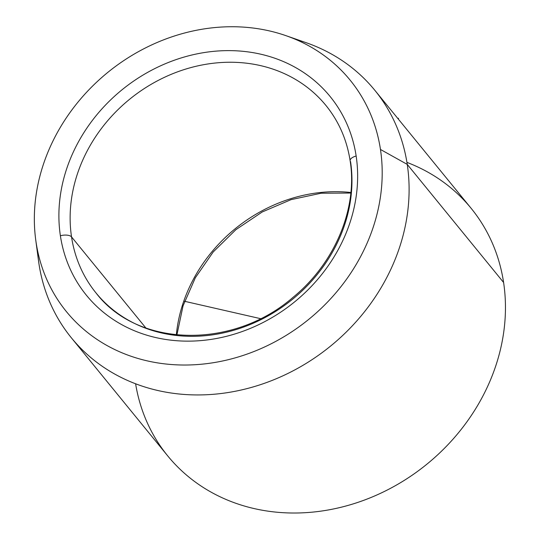 <?xml version="1.0" encoding="UTF-8"?>
<svg xmlns="http://www.w3.org/2000/svg" width="540" height="540" viewBox="0 0 540 540"><rect width="100%" height="100%" fill="white"/><g stroke="black" fill="none" stroke-linecap="round" stroke-linejoin="round"><path stroke-width="0.81" d="M71.537 236.905A8.903 3.908 171.4 0 0 60.386 235.757A157.234 136.715 140.8 0 1 187.211 56.194A157.234 136.715 140.8 0 1 356.15 156.013A8.903 3.908 171.4 0 0 350.129 160.744A8.903 3.908 171.4 0 0 350.561 161.676A148.338 128.979 140.8 0 1 263.223 318.499A148.338 128.979 140.8 0 1 96.12 293.072A148.338 128.979 140.8 0 1 71.537 236.905A148.338 128.979 -39.2 0 0 96.12 293.072C137.437 347.247 232.376 350.082 293.072 297.317C335.111 263.007 357.831 208.015 350.129 160.744A8.903 3.908 -8.6 0 1 356.15 156.013A157.234 136.715 140.8 0 1 229.325 335.57A157.234 136.715 140.8 0 1 60.386 235.757A8.903 3.908 -8.6 0 1 71.537 236.905A148.338 128.979 140.8 0 1 158.875 80.075A148.338 128.979 140.8 0 1 325.978 105.503A148.338 128.979 -39.2 0 0 158.875 80.075A148.338 128.979 -39.2 0 0 71.537 236.905L145.861 327.983L71.537 236.905M285.876 35.64L306.092 42.674A195.804 170.249 140.8 0 1 407.248 164.396A195.804 170.249 140.8 0 1 249.318 387.997A195.804 170.249 140.8 0 1 38.941 263.702L36.079 242.312L38.941 263.702A195.804 170.249 140.8 0 1 38.556 260.989L35.714 239.774A183.087 159.192 -39.2 0 0 36.079 242.312A183.087 159.192 -39.2 0 0 232.787 358.533A183.087 159.192 -39.2 0 0 380.464 149.459A183.087 159.192 -39.2 0 0 285.876 35.64A183.087 159.192 -39.2 0 0 107.622 72.542A183.087 159.192 -39.2 0 0 35.714 239.774M374.8 90.254L471.15 208.332A195.804 170.249 140.8 0 1 503.597 282.474L407.248 164.396L380.464 149.459L407.248 164.396A195.804 170.249 -39.2 0 0 374.8 90.254A195.804 170.249 -39.2 0 0 295.657 39.427M38.212 258.289A195.804 170.249 -39.2 0 0 38.941 263.702A195.804 170.249 -39.2 0 0 71.388 337.844A195.804 170.249 -39.2 0 0 291.965 371.405A195.804 170.249 -39.2 0 0 407.248 164.396L503.597 282.474A195.804 170.249 140.8 0 1 388.314 489.483A195.804 170.249 140.8 0 1 167.738 455.915L71.388 337.844M176.337 334.915A148.338 128.979 140.8 0 1 350.879 192.483A148.338 128.979 -39.2 0 0 176.337 334.915M380.464 149.459A183.087 159.192 140.8 0 1 232.787 358.533A183.087 159.192 140.8 0 1 36.079 242.312A183.087 159.192 140.8 0 1 183.749 33.23A183.087 159.192 140.8 0 1 380.464 149.459M356.15 156.013A157.234 136.715 -39.2 0 0 187.211 56.194A157.234 136.715 -39.2 0 0 60.386 235.757A157.234 136.715 -39.2 0 0 229.325 335.57A157.234 136.715 -39.2 0 0 356.15 156.013M135.608 383.792A195.804 170.249 -39.2 0 0 346.734 505.784A195.804 170.249 -39.2 0 0 503.597 282.474A195.804 170.249 -39.2 0 0 406.931 162.385M260.496 318.647L183.789 301.111M398.27 119.023L398.567 118.233M350.129 160.744C346.882 139.779 338.83 121.365 325.978 105.503L325.978 105.509M176.891 334.969L183.047 305.876L195.338 277.763L213.212 251.964L235.859 229.689L262.224 211.97L291.08 199.631L321.084 193.232L350.825 193.037"/></g></svg>
